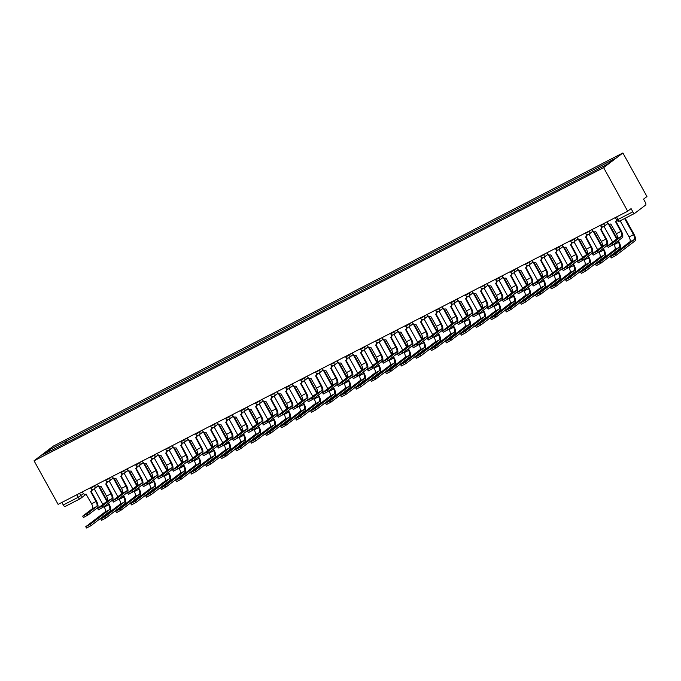 <?xml version="1.0" encoding="UTF-8"?>
<svg xmlns="http://www.w3.org/2000/svg" width="681" height="681" viewBox="0 0 681 681"><rect width="100%" height="100%" fill="white"/><g stroke="black" fill="none" stroke-linecap="round" stroke-linejoin="round"><path stroke-width="1.02" d="M627.678 211.221L631.091 208.616L632.853 211.817A2.366 0.953 62.8 0 0 634.709 213.332A2.366 0.953 62.8 0 0 634.769 213.298L645.673 204.99A2.366 0.953 62.8 0 0 645.307 202.334L643.536 199.133L646.95 196.537L622.894 152.961L53.322 446.115L34.05 460.799L603.621 167.637L627.678 211.221L58.106 504.374L34.05 460.799M79.975 498.85L65.197 506.451A2.366 0.953 -117.2 0 1 65.138 506.494A2.366 0.953 -117.2 0 1 63.282 504.979L78.179 497.309L83.525 493.708M61.877 502.433L63.282 504.979M622.894 152.961L603.621 167.637M598.633 168.624L598.429 167.134L614.577 158.818L608.099 163.755L591.048 172.753L57.613 447.315L42.367 454.934L48.845 449.996L64.993 441.688L65.231 443.391M598.429 167.134L64.993 441.688M66.781 442.59L65.895 440.999M50.139 450.933L48.845 449.996M615.896 221.299L621.276 231.055A5.967 2.418 -117.2 0 1 622.213 237.754L612.789 244.93L608.193 247.382L607.452 246.045L612.049 243.594L621.472 236.409A4.435 1.796 62.8 0 0 620.774 231.438L615.505 221.555A2.366 2.154 -127.3 0 0 616.594 219.92M621.472 236.409L617.046 238.682L607.452 246.045M616.85 220.338A2.366 2.154 52.7 0 1 616.296 220.984L615.803 221.368M607.129 221.793L607.733 222.9A2.366 2.154 -127.3 0 0 610.797 223.972L616.356 233.711A4.435 1.796 62.8 0 1 617.046 238.682M625.158 218.252L634.002 234.273A5.967 2.418 -117.2 0 1 634.939 240.963L615.879 255.486L611.283 257.937L610.542 256.601L615.139 254.149L634.198 239.627A4.435 1.796 62.8 0 0 633.5 234.647L624.605 218.533M620.187 220.814L629.082 236.928A4.435 1.796 62.8 0 1 629.772 241.9L610.542 256.601M600.897 229.012L606.286 238.776A5.967 2.418 -117.2 0 1 607.214 245.466L597.79 252.651L593.202 255.103L592.461 253.758L597.05 251.306L606.473 244.13A4.435 1.796 62.8 0 0 605.784 239.15L600.514 229.267A2.366 2.154 -127.3 0 0 601.485 226.637M606.473 244.13L602.055 246.403L592.461 253.758M602.106 226.867A2.366 2.154 52.7 0 1 601.306 228.705L600.804 229.088M592.13 229.514L592.742 230.621A2.366 2.154 -127.3 0 0 595.807 231.693L601.366 241.432A4.435 1.796 62.8 0 1 602.055 246.403M585.907 236.733L591.295 246.488A5.967 2.418 -117.2 0 1 592.223 253.187L582.8 260.363L578.212 262.815L577.471 261.478L582.059 259.027L591.483 251.842A4.435 1.796 62.8 0 0 590.793 246.871L585.515 236.988A2.366 2.154 -127.3 0 0 586.486 234.358M591.483 251.842L587.065 254.124L577.471 261.478M587.107 234.579A2.366 2.154 52.7 0 1 586.315 236.418L585.813 236.801M577.139 237.235L577.743 238.333A2.366 2.154 -127.3 0 0 580.808 239.414L586.367 249.144A4.435 1.796 62.8 0 1 587.065 254.124M618.314 240.725L619.012 241.985A5.967 2.418 -117.2 0 1 619.94 248.684L600.88 263.206L596.292 265.658L595.552 264.313L600.14 261.862L619.199 247.339A4.435 1.796 62.8 0 0 618.51 242.368L617.812 241.108M613.819 244.147L614.092 244.641A4.435 1.796 62.8 0 1 614.781 249.621L595.552 264.313M616.645 238.997L608.133 223.445M612.653 242.036L604.03 226.432A2.366 2.154 52.7 0 1 603.732 226.62M609.12 224.075L617.139 238.605M603.315 248.437L604.013 249.706A5.967 2.418 -117.2 0 1 604.949 256.405L585.89 270.919L581.302 273.37L580.561 272.034L585.149 269.582L604.209 255.06A4.435 1.796 62.8 0 0 603.519 250.089L602.821 248.82M598.82 251.868L599.093 252.362A4.435 1.796 62.8 0 1 599.791 257.333L580.561 272.034M601.655 246.709L593.142 231.157M597.654 249.757L589.039 234.145A2.366 2.154 52.7 0 1 588.742 234.332M594.13 231.795L602.149 246.318M570.908 244.445L576.296 254.209A5.967 2.418 -117.2 0 1 577.233 260.908L567.809 268.084L563.213 270.536L562.472 269.191L567.069 266.739L576.492 259.563A4.435 1.796 62.8 0 0 575.794 254.592L570.525 244.7A2.366 2.154 -127.3 0 0 571.495 242.07M576.492 259.563L572.066 261.836L562.472 269.191M572.117 242.3A2.366 2.154 52.7 0 1 571.316 244.138L570.814 244.522M562.14 244.947L562.753 246.054A2.366 2.154 -127.3 0 0 565.817 247.126L571.376 256.865A4.435 1.796 62.8 0 1 572.066 261.836M555.917 252.166L561.306 261.921A5.967 2.418 -117.2 0 1 562.234 268.62L552.81 275.805L548.222 278.257L547.481 276.912L552.07 274.46L561.493 267.275A4.435 1.796 62.8 0 0 560.803 262.304L555.534 252.421A2.366 2.154 -127.3 0 0 556.496 249.791M561.493 267.275L557.075 269.557L547.481 276.912M557.118 250.021A2.366 2.154 52.7 0 1 556.326 251.851L555.824 252.234M547.149 252.668L547.762 253.766A2.366 2.154 -127.3 0 0 550.818 254.847L556.386 264.577A4.435 1.796 62.8 0 1 557.075 269.557M540.927 259.887L546.307 269.642A5.967 2.418 -117.2 0 1 547.243 276.341L537.82 283.517L533.232 285.969L532.482 284.632L537.079 282.172L546.502 274.996A4.435 1.796 62.8 0 0 545.813 270.025L540.535 260.142A2.366 2.154 -127.3 0 0 541.506 257.503M546.502 274.996L542.076 277.269L532.482 284.632M542.127 257.733A2.366 2.154 52.7 0 1 541.335 259.572L540.833 259.955M532.159 260.38L532.763 261.487A2.366 2.154 -127.3 0 0 535.828 262.56L541.386 272.298A4.435 1.796 62.8 0 1 542.076 277.269M588.324 256.158L589.022 257.418A5.967 2.418 -117.2 0 1 589.959 264.117L570.899 278.64L566.303 281.091L565.562 279.746L570.15 277.295L589.21 262.772A4.435 1.796 62.8 0 0 588.52 257.801L587.822 256.541M583.83 259.58L584.102 260.074A4.435 1.796 62.8 0 1 584.792 265.054L565.562 279.746M586.656 254.43L578.143 238.878M582.664 257.469L574.049 241.866A2.366 2.154 52.7 0 1 573.751 242.053M579.139 239.516L587.158 254.039M573.334 263.87L574.032 265.139A5.967 2.418 -117.2 0 1 574.96 271.838L555.9 286.36L551.312 288.812L550.571 287.467L555.16 285.016L574.219 270.493A4.435 1.796 62.8 0 0 573.53 265.522L572.832 264.254M568.831 267.301L569.103 267.795A4.435 1.796 62.8 0 1 569.801 272.766L550.571 287.467M571.665 262.142L563.153 246.59M567.665 265.19L559.05 249.578A2.366 2.154 52.7 0 1 558.752 249.774M564.14 247.229L572.159 261.751M558.335 271.591L559.033 272.851A5.967 2.418 -117.2 0 1 559.969 279.55L540.91 294.073L536.313 296.524L535.572 295.188L540.169 292.728L559.229 278.214A4.435 1.796 62.8 0 0 558.531 273.234L557.833 271.974M553.84 275.022L554.113 275.516A4.435 1.796 62.8 0 1 554.802 280.487L535.572 295.188M556.675 269.863L548.154 254.311M552.674 272.911L544.059 257.299M549.15 254.949L557.169 269.472M525.928 267.599L531.316 277.354A5.967 2.418 -117.2 0 1 532.253 284.054L522.821 291.238L518.232 293.69L517.492 292.345L522.08 289.893L531.503 282.717A4.435 1.796 62.8 0 0 530.814 277.737L525.545 267.854A2.366 2.154 -127.3 0 0 526.515 265.224M531.503 282.717L527.085 284.99L517.492 292.345M527.137 265.454A2.366 2.154 52.7 0 1 526.336 267.292L525.834 267.667M517.16 268.101L517.773 269.208A2.366 2.154 -127.3 0 0 520.837 270.28L526.396 280.019A4.435 1.796 62.8 0 1 527.085 284.99M543.344 279.312L544.042 280.572A5.967 2.418 -117.2 0 1 544.97 287.271L525.911 301.794L521.323 304.245L520.582 302.9L525.17 300.449L544.23 285.926A4.435 1.796 62.8 0 0 543.54 280.955L542.842 279.687M538.85 282.734L539.122 283.228A4.435 1.796 62.8 0 1 539.812 288.199L520.582 302.9M541.676 277.576L533.163 262.032M537.684 280.623L529.06 265.02A2.366 2.154 52.7 0 1 528.771 265.207M534.159 262.662L542.17 277.184M510.937 275.32L516.326 285.075A5.967 2.418 -117.2 0 1 517.254 291.774L507.83 298.95L503.242 301.402L502.501 300.066L507.09 297.614L516.513 290.429A4.435 1.796 62.8 0 0 515.823 285.458L510.554 275.575A2.366 2.154 -127.3 0 0 511.516 272.945M516.513 290.429L512.095 292.702L502.501 300.066M512.138 273.166A2.366 2.154 52.7 0 1 511.346 275.005L510.844 275.388M502.169 275.814L502.774 276.92A2.366 2.154 -127.3 0 0 505.838 277.993L511.397 287.731A4.435 1.796 62.8 0 1 512.095 292.702M528.354 287.024L529.043 288.293A5.967 2.418 -117.2 0 1 529.98 294.984L510.92 309.506L506.332 311.958L505.591 310.621L510.18 308.17L529.239 293.647A4.435 1.796 62.8 0 0 528.55 288.667L527.852 287.408M523.851 290.455L524.123 290.949A4.435 1.796 62.8 0 1 524.821 295.92L505.591 310.621M526.685 285.296L518.173 269.744M522.685 288.344L514.07 272.732A2.366 2.154 52.7 0 1 513.772 272.919M519.16 270.383L527.179 284.905M495.938 283.032L501.327 292.796A5.967 2.418 -117.2 0 1 502.263 299.487L492.84 306.671L488.243 309.123L487.502 307.778L492.099 305.326L501.522 298.15A4.435 1.796 62.8 0 0 500.824 293.17L495.555 283.287A2.366 2.154 -127.3 0 0 496.526 280.657M501.522 298.15L497.096 300.423L487.502 307.778M497.147 280.887A2.366 2.154 52.7 0 1 496.347 282.726L495.853 283.109M487.179 283.534L487.783 284.641A2.366 2.154 -127.3 0 0 490.848 285.714L496.406 295.452A4.435 1.796 62.8 0 1 497.096 300.423M513.355 294.745L514.053 296.005A5.967 2.418 -117.2 0 1 514.989 302.704L495.93 317.227L491.333 319.678L490.592 318.333L495.189 315.882L514.249 301.36A4.435 1.796 62.8 0 0 513.551 296.388L512.853 295.128M508.86 298.167L509.133 298.661A4.435 1.796 62.8 0 1 509.822 303.641L490.592 318.333M511.686 293.017L503.174 277.465M507.694 296.056L499.079 280.453A2.366 2.154 52.7 0 1 498.781 280.64M504.17 278.095L512.189 292.626M480.948 290.753L486.336 300.508A5.967 2.418 -117.2 0 1 487.264 307.208L477.841 314.384L473.252 316.835L472.512 315.499L477.1 313.047L486.523 305.863A4.435 1.796 62.8 0 0 485.834 300.891L480.565 291.008A2.366 2.154 -127.3 0 0 481.527 288.378M486.523 305.863L482.105 308.144L472.512 315.499M482.157 288.599A2.366 2.154 52.7 0 1 481.356 290.438L480.854 290.821M472.18 291.255L472.793 292.353A2.366 2.154 -127.3 0 0 475.849 293.434L481.416 303.164A4.435 1.796 62.8 0 1 482.105 308.144M498.364 302.458L499.062 303.726A5.967 2.418 -117.2 0 1 499.99 310.425L480.931 324.939L476.342 327.399L475.602 326.054L480.19 323.603L499.25 309.08A4.435 1.796 62.8 0 0 498.56 304.109L497.862 302.841M493.861 305.888L494.134 306.382A4.435 1.796 62.8 0 1 494.832 311.353L475.602 326.054M496.696 300.73L488.183 285.177M492.695 303.777L484.08 288.165M489.171 285.816L497.19 300.338M465.957 298.465L471.337 308.229A5.967 2.418 -117.2 0 1 472.273 314.928L462.85 322.104L458.262 324.556L457.521 323.211L462.11 320.76L471.533 313.583A4.435 1.796 62.8 0 0 470.843 308.612L465.566 298.721A2.366 2.154 -127.3 0 0 466.536 296.09M471.533 313.583L467.115 315.856L457.521 323.211M467.157 296.32A2.366 2.154 52.7 0 1 466.366 298.159L465.864 298.542M457.189 298.968L457.794 300.074A2.366 2.154 -127.3 0 0 460.858 301.147L466.417 310.885A4.435 1.796 62.8 0 1 467.115 315.856M483.365 310.178L484.063 311.438A5.967 2.418 -117.2 0 1 485 318.138L465.94 332.66L461.352 335.112L460.603 333.767L465.2 331.315L484.259 316.793A4.435 1.796 62.8 0 0 483.561 311.821L482.872 310.562M478.871 313.6L479.143 314.094A4.435 1.796 62.8 0 1 479.833 319.074L460.603 333.767M481.705 308.45L473.193 292.898M477.704 311.489L469.09 295.886A2.366 2.154 52.7 0 1 468.792 296.073M474.18 293.537L482.199 308.059M450.958 306.186L456.347 315.941A5.967 2.418 -117.2 0 1 457.283 322.641L447.86 329.825L443.263 332.277L442.522 330.932L447.111 328.48L456.542 321.296A4.435 1.796 62.8 0 0 455.844 316.325L450.575 306.441A2.366 2.154 -127.3 0 0 451.546 303.811M456.542 321.296L452.116 323.577L442.522 330.932M452.167 304.041A2.366 2.154 52.7 0 1 451.367 305.871L450.865 306.254M442.19 306.688L442.803 307.786A2.366 2.154 -127.3 0 0 445.868 308.868L451.426 318.606A4.435 1.796 62.8 0 1 452.116 323.577M468.375 317.891L469.073 319.159A5.967 2.418 -117.2 0 1 470.001 325.858L450.941 340.381L446.353 342.832L445.612 341.487L450.201 339.036L469.26 324.514A4.435 1.796 62.8 0 0 468.571 319.542L467.873 318.274M463.88 321.321L464.153 321.815A4.435 1.796 62.8 0 1 464.842 326.786L445.612 341.487M466.706 316.163L458.194 300.61M462.714 319.21L454.099 303.598A2.366 2.154 52.7 0 1 453.801 303.794M459.19 301.249L467.2 315.771M435.968 313.907L441.356 323.662A5.967 2.418 -117.2 0 1 442.284 330.362L432.861 337.538L428.272 339.989L427.532 338.653L432.12 336.193L441.543 329.017A4.435 1.796 62.8 0 0 440.854 324.045L435.585 314.162A2.366 2.154 -127.3 0 0 436.547 311.523M441.543 329.017L437.125 331.289L427.532 338.653M437.168 311.753A2.366 2.154 52.7 0 1 436.376 313.592L435.874 313.975M427.2 314.401L427.813 315.507A2.366 2.154 -127.3 0 0 430.869 316.58L436.427 326.318A4.435 1.796 62.8 0 1 437.125 331.289M453.384 325.612L454.082 326.871A5.967 2.418 -117.2 0 1 455.01 333.571L435.951 348.093L431.362 350.545L430.622 349.208L435.21 346.757L454.27 332.234A4.435 1.796 62.8 0 0 453.58 327.255L452.882 325.995M448.881 329.042L449.154 329.536A4.435 1.796 62.8 0 1 449.852 334.507L430.622 349.208M451.716 323.884L443.203 308.331M447.715 326.931L439.1 311.319A2.366 2.154 52.7 0 1 438.802 311.506M444.191 308.97L452.21 323.492M420.969 321.619L426.357 331.375A5.967 2.418 -117.2 0 1 427.293 338.074L417.87 345.258L413.273 347.71L412.533 346.365L417.13 343.914L426.553 336.737A4.435 1.796 62.8 0 0 425.855 331.758L420.586 321.875A2.366 2.154 -127.3 0 0 421.556 319.244M426.553 336.737L422.126 339.01L412.533 346.365M422.177 319.474A2.366 2.154 52.7 0 1 421.377 321.313L420.884 321.687M412.209 322.122L412.814 323.228A2.366 2.154 -127.3 0 0 415.878 324.301L421.437 334.039A4.435 1.796 62.8 0 1 422.126 339.01M438.385 333.332L439.083 334.592A5.967 2.418 -117.2 0 1 440.02 341.292L420.96 355.814L416.363 358.266L415.623 356.921L420.22 354.469L439.279 339.947A4.435 1.796 62.8 0 0 438.581 334.975L437.883 333.707M433.891 336.755L434.163 337.248A4.435 1.796 62.8 0 1 434.853 342.22L415.623 356.921M436.717 331.596L428.204 316.052M432.724 334.643L424.11 319.04A2.366 2.154 52.7 0 1 423.812 319.227M429.2 316.682L437.219 331.213M405.978 329.34L411.367 339.095A5.967 2.418 -117.2 0 1 412.294 345.795L402.871 352.971L398.283 355.422L397.542 354.086L402.13 351.634L411.554 344.45A4.435 1.796 62.8 0 0 410.864 339.478L405.595 329.595A2.366 2.154 -127.3 0 0 406.566 326.965M411.554 344.45L407.136 346.723L397.542 354.086M407.187 327.186A2.366 2.154 52.7 0 1 406.387 329.025L405.885 329.408M397.21 329.834L397.823 330.94A2.366 2.154 -127.3 0 0 400.888 332.022L406.446 341.751A4.435 1.796 62.8 0 1 407.136 346.723M423.395 341.045L424.093 342.313A5.967 2.418 -117.2 0 1 425.021 349.004L405.961 363.526L401.373 365.978L400.632 364.641L405.221 362.19L424.28 347.668A4.435 1.796 62.8 0 0 423.591 342.688L422.892 341.428M418.9 344.475L419.173 344.969A4.435 1.796 62.8 0 1 419.862 349.94L400.632 364.641M421.726 339.317L413.214 323.764M417.734 342.364L409.111 326.752A2.366 2.154 52.7 0 1 408.813 326.94M414.201 324.403L422.22 338.925M390.988 337.052L396.376 346.816A5.967 2.418 -117.2 0 1 397.304 353.507L387.881 360.692L383.292 363.143L382.552 361.798L387.14 359.347L396.563 352.171A4.435 1.796 62.8 0 0 395.874 347.191L390.596 337.308A2.366 2.154 -127.3 0 0 391.566 334.677M396.563 352.171L392.145 354.443L382.552 361.798M392.188 334.907A2.366 2.154 52.7 0 1 391.396 336.746L390.894 337.129M382.22 337.555L382.824 338.661A2.366 2.154 -127.3 0 0 385.889 339.734L391.447 349.472A4.435 1.796 62.8 0 1 392.145 354.443M408.396 348.766L409.094 350.025A5.967 2.418 -117.2 0 1 410.03 356.725L390.971 371.247L386.382 373.699L385.642 372.354L390.23 369.902L409.29 355.38A4.435 1.796 62.8 0 0 408.6 350.409L407.902 349.149M403.901 352.188L404.173 352.681A4.435 1.796 62.8 0 1 404.863 357.661L385.642 372.354M406.736 347.038L398.223 331.485M402.735 350.077L394.12 334.473A2.366 2.154 52.7 0 1 393.822 334.66M399.211 332.115L407.229 346.646M375.989 344.773L381.377 354.529A5.967 2.418 -117.2 0 1 382.313 361.228L372.89 368.404L368.293 370.864L367.553 369.519L372.149 367.068L381.573 359.883A4.435 1.796 62.8 0 0 380.875 354.912L375.606 345.029A2.366 2.154 -127.3 0 0 376.576 342.398M381.573 359.883L377.146 362.164L367.553 369.519M377.197 342.62A2.366 2.154 52.7 0 1 376.397 344.458L375.895 344.841M367.221 345.276L367.834 346.374A2.366 2.154 -127.3 0 0 370.898 347.455L376.457 357.185A4.435 1.796 62.8 0 1 377.146 362.164M393.405 356.478L394.103 357.746A5.967 2.418 -117.2 0 1 395.04 364.446L375.972 378.968L371.383 381.42L370.643 380.075L375.231 377.623L394.29 363.101A4.435 1.796 62.8 0 0 393.601 358.129L392.903 356.861M388.911 359.909L389.183 360.402A4.435 1.796 62.8 0 1 389.873 365.374L370.643 380.075M391.737 354.75L383.224 339.198M387.744 357.797L379.13 342.185M384.22 339.836L392.239 354.358M360.998 352.486L366.387 362.249A5.967 2.418 -117.2 0 1 367.314 368.949L357.891 376.125L353.303 378.576L352.562 377.231L357.15 374.78L366.574 367.604A4.435 1.796 62.8 0 0 365.884 362.632L360.615 352.741A2.366 2.154 -127.3 0 0 361.577 350.111M366.574 367.604L362.156 369.877L352.562 377.231M362.198 350.34A2.366 2.154 52.7 0 1 361.407 352.179L360.904 352.562M352.23 352.988L352.843 354.094A2.366 2.154 -127.3 0 0 355.899 355.167L361.466 364.905A4.435 1.796 62.8 0 1 362.156 369.877M378.415 364.199L379.113 365.459A5.967 2.418 -117.2 0 1 380.041 372.158L360.981 386.68L356.393 389.132L355.652 387.787L360.24 385.335L379.3 370.813A4.435 1.796 62.8 0 0 378.61 365.842L377.912 364.582M373.912 367.621L374.184 368.123A4.435 1.796 62.8 0 1 374.882 373.094L355.652 387.787M376.746 362.471L368.234 346.918M372.745 365.51L364.131 349.906A2.366 2.154 52.7 0 1 363.833 350.094M369.221 347.557L377.24 362.079M346.008 360.206L351.387 369.962A5.967 2.418 -117.2 0 1 352.324 376.661L342.901 383.846L338.312 386.297L337.563 384.952L342.16 382.501L351.583 375.316A4.435 1.796 62.8 0 0 350.894 370.345L345.616 360.462A2.366 2.154 -127.3 0 0 346.586 357.831M351.583 375.316L347.157 377.597L337.563 384.952M347.208 358.061A2.366 2.154 52.7 0 1 346.416 359.891L345.914 360.275M337.24 360.709L337.844 361.807A2.366 2.154 -127.3 0 0 340.909 362.888L346.467 372.626A4.435 1.796 62.8 0 1 347.157 377.597M363.416 371.92L364.114 373.179A5.967 2.418 -117.2 0 1 365.05 379.879L345.991 394.401L341.394 396.853L340.653 395.508L345.25 393.056L364.309 378.534A4.435 1.796 62.8 0 0 363.611 373.563L362.913 372.294M358.921 375.342L359.193 375.835A4.435 1.796 62.8 0 1 359.883 380.807L340.653 395.508M361.756 370.183L353.235 354.631M357.755 373.231L349.14 357.619A2.366 2.154 52.7 0 1 348.842 357.814M354.231 355.269L362.249 369.792M331.009 367.927L336.397 377.683A5.967 2.418 -117.2 0 1 337.333 384.382L327.901 391.558L323.313 394.01L322.573 392.673L327.161 390.222L336.584 383.037A4.435 1.796 62.8 0 0 335.895 378.066L330.625 368.183A2.366 2.154 -127.3 0 0 331.596 365.544M336.584 383.037L332.166 385.31L322.573 392.673M332.217 365.774A2.366 2.154 52.7 0 1 331.417 367.612L330.915 367.995M322.241 368.421L322.854 369.528A2.366 2.154 -127.3 0 0 325.918 370.6L331.477 380.339A4.435 1.796 62.8 0 1 332.166 385.31M348.425 379.632L349.123 380.892A5.967 2.418 -117.2 0 1 350.051 387.591L330.992 402.113L326.403 404.565L325.663 403.229L330.251 400.777L349.31 386.255A4.435 1.796 62.8 0 0 348.621 381.275L347.923 380.015M343.931 383.062L344.203 383.556A4.435 1.796 62.8 0 1 344.892 388.528L325.663 403.229M346.757 377.904L338.244 362.352M342.764 380.951L334.141 365.339A2.366 2.154 52.7 0 1 333.843 365.527M339.24 362.99L347.25 377.512M316.018 375.64L321.406 385.395A5.967 2.418 -117.2 0 1 322.334 392.094L312.911 399.279L308.323 401.73L307.582 400.385L312.17 397.934L321.594 390.758A4.435 1.796 62.8 0 0 320.904 385.778L315.626 375.895A2.366 2.154 -127.3 0 0 316.597 373.265M321.594 390.758L317.176 393.031L307.582 400.385M317.218 373.494A2.366 2.154 52.7 0 1 316.427 375.333L315.924 375.708M307.25 376.142L307.855 377.248A2.366 2.154 -127.3 0 0 310.919 378.321L316.478 388.059A4.435 1.796 62.8 0 1 317.176 393.031M333.435 387.353L334.124 388.613A5.967 2.418 -117.2 0 1 335.061 395.312L316.001 409.834L311.413 412.286L310.672 410.941L315.26 408.489L334.32 393.967A4.435 1.796 62.8 0 0 333.63 388.996L332.932 387.727M328.932 390.775L329.204 391.269A4.435 1.796 62.8 0 1 329.902 396.24L310.672 410.941M331.766 385.616L323.254 370.072M327.765 388.664L319.151 373.06A2.366 2.154 52.7 0 1 318.853 373.248M324.241 370.702L332.26 385.233M301.019 383.36L306.407 393.116A5.967 2.418 -117.2 0 1 307.344 399.815L297.92 406.991L293.324 409.443L292.583 408.106L297.18 405.655L306.603 398.47A4.435 1.796 62.8 0 0 305.905 393.499L300.636 383.616A2.366 2.154 -127.3 0 0 301.606 380.985M306.603 398.47L302.177 400.751L292.583 408.106M302.228 381.207A2.366 2.154 52.7 0 1 301.428 383.045L300.925 383.429M292.26 383.854L292.864 384.961A2.366 2.154 -127.3 0 0 295.929 386.042L301.487 395.772A4.435 1.796 62.8 0 1 302.177 400.751M318.436 395.065L319.134 396.333A5.967 2.418 -117.2 0 1 320.07 403.024L301.011 417.547L296.414 419.998L295.673 418.662L300.27 416.21L319.329 401.688A4.435 1.796 62.8 0 0 318.631 396.708L317.933 395.448M313.941 398.496L314.213 398.989A4.435 1.796 62.8 0 1 314.903 403.961L295.673 418.662M316.767 393.337L308.255 377.785M312.775 396.385L304.16 380.773A2.366 2.154 52.7 0 1 303.862 380.96M309.251 378.423L317.269 392.946M286.029 391.073L291.417 400.837A5.967 2.418 -117.2 0 1 292.345 407.527L282.921 414.712L278.333 417.164L277.593 415.819L282.181 413.367L291.604 406.191A4.435 1.796 62.8 0 0 290.915 401.211L285.645 391.328A2.366 2.154 -127.3 0 0 286.607 388.698M291.604 406.191L287.186 408.464L277.593 415.819M287.237 388.928A2.366 2.154 52.7 0 1 286.437 390.766L285.935 391.149M277.261 391.575L277.874 392.682A2.366 2.154 -127.3 0 0 280.93 393.754L286.497 403.492A4.435 1.796 62.8 0 1 287.186 408.464M303.445 402.786L304.143 404.046A5.967 2.418 -117.2 0 1 305.071 410.745L286.011 425.267L281.423 427.719L280.683 426.374L285.271 423.922L304.33 409.4A4.435 1.796 62.8 0 0 303.641 404.429L302.943 403.169M298.942 406.208L299.214 406.702A4.435 1.796 62.8 0 1 299.912 411.682L280.683 426.374M301.777 401.058L293.264 385.506M297.776 404.097L289.161 388.493A2.366 2.154 52.7 0 1 288.863 388.681M294.252 386.136L302.27 400.666M271.038 398.794L276.418 408.549A5.967 2.418 -117.2 0 1 277.354 415.248L267.931 422.433L263.343 424.884L262.602 423.539L267.19 421.088L276.614 413.903A4.435 1.796 62.8 0 0 275.924 408.932L270.646 399.049A2.366 2.154 -127.3 0 0 271.617 396.419M276.614 413.903L272.196 416.185L262.602 423.539M272.238 396.64A2.366 2.154 52.7 0 1 271.447 398.479L270.944 398.862M262.27 399.296L262.875 400.394A2.366 2.154 -127.3 0 0 265.939 401.475L271.498 411.205A4.435 1.796 62.8 0 1 272.196 416.185M288.446 410.498L289.144 411.767A5.967 2.418 -117.2 0 1 290.08 418.466L271.021 432.988L266.424 435.44L265.684 434.095L270.28 431.643L289.34 417.121A4.435 1.796 62.8 0 0 288.642 412.15L287.952 410.881M283.951 413.929L284.224 414.423A4.435 1.796 62.8 0 1 284.913 419.394L265.684 434.095M286.786 408.77L278.274 393.218M282.785 411.818L274.171 396.206M279.261 393.856L287.28 408.379M256.039 406.506L261.427 416.27A5.967 2.418 -117.2 0 1 262.364 422.969L252.94 430.145L248.344 432.597L247.603 431.252L252.191 428.8L261.623 421.624A4.435 1.796 62.8 0 0 260.925 416.653L255.656 406.761A2.366 2.154 -127.3 0 0 256.626 404.131M261.623 421.624L257.197 423.897L247.603 431.252M257.248 404.361A2.366 2.154 52.7 0 1 256.448 406.199L255.945 406.583M247.271 407.008L247.884 408.115A2.366 2.154 -127.3 0 0 250.948 409.187L256.507 418.926A4.435 1.796 62.8 0 1 257.197 423.897M273.456 418.219L274.154 419.479A5.967 2.418 -117.2 0 1 275.081 426.178L256.022 440.701L251.434 443.152L250.693 441.807L255.281 439.356L274.341 424.833A4.435 1.796 62.8 0 0 273.651 419.862L272.953 418.602M268.961 421.641L269.233 422.143A4.435 1.796 62.8 0 1 269.923 427.115L250.693 441.807M271.787 416.491L263.275 400.939M267.795 419.53L259.18 403.927A2.366 2.154 52.7 0 1 258.882 404.114M264.271 401.577L272.281 416.1M241.048 414.227L246.437 423.982A5.967 2.418 -117.2 0 1 247.365 430.681L237.941 437.866L233.353 440.318L232.613 438.973L237.201 436.521L246.624 429.336A4.435 1.796 62.8 0 0 245.935 424.365L240.665 414.482A2.366 2.154 -127.3 0 0 241.627 411.852M246.624 429.336L242.206 431.618L232.613 438.973M242.249 412.082A2.366 2.154 52.7 0 1 241.457 413.912L240.955 414.295M232.281 414.729L232.893 415.827A2.366 2.154 -127.3 0 0 235.949 416.908L241.508 426.646A4.435 1.796 62.8 0 1 242.206 431.618M258.465 425.94L259.163 427.2A5.967 2.418 -117.2 0 1 260.091 433.899L241.031 448.421L236.443 450.873L235.703 449.528L240.291 447.077L259.35 432.554A4.435 1.796 62.8 0 0 258.661 427.583L257.963 426.315M253.962 429.362L254.234 429.856A4.435 1.796 62.8 0 1 254.932 434.827L235.703 449.528M256.797 424.203L248.284 408.651M252.796 427.251L244.181 411.639M249.272 409.29L257.29 423.812M226.049 421.948L231.438 431.703A5.967 2.418 -117.2 0 1 232.374 438.402L222.951 445.578L218.354 448.03L217.614 446.693L222.21 444.242L231.634 437.057A4.435 1.796 62.8 0 0 230.936 432.086L225.666 422.203A2.366 2.154 -127.3 0 0 226.637 419.564M231.634 437.057L227.207 439.33L217.614 446.693M227.258 419.794A2.366 2.154 52.7 0 1 226.458 421.633L225.964 422.016M217.29 422.441L217.894 423.548A2.366 2.154 -127.3 0 0 220.959 424.621L226.518 434.359A4.435 1.796 62.8 0 1 227.207 439.33M243.466 433.652L244.164 434.912A5.967 2.418 -117.2 0 1 245.1 441.611L226.041 456.134L221.444 458.585L220.704 457.249L225.3 454.797L244.36 440.275A4.435 1.796 62.8 0 0 243.662 435.295L242.964 434.035M238.971 437.083L239.244 437.577A4.435 1.796 62.8 0 1 239.933 442.548L220.704 457.249M241.798 431.924L233.285 416.372M237.805 434.972L229.191 419.36A2.366 2.154 52.7 0 1 228.893 419.547M234.281 417.01L242.3 431.533M211.059 429.66L216.447 439.415A5.967 2.418 -117.2 0 1 217.375 446.115L207.952 453.299L203.364 455.751L202.623 454.406L207.211 451.954L216.635 444.778A4.435 1.796 62.8 0 0 215.945 439.798L210.676 429.915A2.366 2.154 -127.3 0 0 211.638 427.285M216.635 444.778L212.217 447.051L202.623 454.406M212.268 427.515A2.366 2.154 52.7 0 1 211.468 429.353L210.965 429.728M202.291 430.162L202.904 431.269A2.366 2.154 -127.3 0 0 205.968 432.341L211.527 442.08A4.435 1.796 62.8 0 1 212.217 447.051M228.475 441.373L229.174 442.633A5.967 2.418 -117.2 0 1 230.101 449.332L211.042 463.855L206.454 466.306L205.713 464.961L210.301 462.51L229.361 447.987A4.435 1.796 62.8 0 0 228.671 443.016L227.973 441.756M223.972 444.795L224.253 445.289A4.435 1.796 62.8 0 1 224.943 450.269L205.713 464.961M226.807 439.637L218.295 424.093M222.815 442.684L214.192 427.081A2.366 2.154 52.7 0 1 213.894 427.268M219.282 424.723L227.301 439.254M196.068 437.381L201.457 447.136A5.967 2.418 -117.2 0 1 202.385 453.835L192.961 461.011L188.373 463.463L187.633 462.127L192.221 459.675L201.644 452.49A4.435 1.796 62.8 0 0 200.955 447.519L195.677 437.636A2.366 2.154 -127.3 0 0 196.647 435.006M201.644 452.49L197.226 454.772L187.633 462.127M197.269 435.227A2.366 2.154 52.7 0 1 196.477 437.066L195.975 437.449M187.301 437.874L187.905 438.981A2.366 2.154 -127.3 0 0 190.969 440.062L196.528 449.792A4.435 1.796 62.8 0 1 197.226 454.772M213.476 449.085L214.174 450.354A5.967 2.418 -117.2 0 1 215.111 457.045L196.051 471.567L191.463 474.019L190.723 472.682L195.311 470.23L214.37 455.708A4.435 1.796 62.8 0 0 213.681 450.728L212.983 449.469M208.982 452.516L209.254 453.01A4.435 1.796 62.8 0 1 209.944 457.981L190.723 472.682M211.817 447.357L203.304 431.805M207.816 450.405L199.201 434.793M204.291 432.444L212.31 446.966M181.069 445.093L186.458 454.857A5.967 2.418 -117.2 0 1 187.394 461.548L177.971 468.732L173.374 471.184L172.633 469.839L177.23 467.387L186.654 460.211A4.435 1.796 62.8 0 0 185.956 455.231L180.686 445.348A2.366 2.154 -127.3 0 0 181.657 442.718M186.654 460.211L182.227 462.484L172.633 469.839M182.278 442.948A2.366 2.154 52.7 0 1 181.478 444.787L180.976 445.17M172.302 445.595L172.914 446.702A2.366 2.154 -127.3 0 0 175.979 447.775L181.538 457.513A4.435 1.796 62.8 0 1 182.227 462.484M198.486 456.806L199.184 458.066A5.967 2.418 -117.2 0 1 200.12 464.765L181.052 479.288L176.464 481.739L175.724 480.394L180.312 477.943L199.371 463.42A4.435 1.796 62.8 0 0 198.682 458.449L197.984 457.189M193.991 460.228L194.264 460.722A4.435 1.796 62.8 0 1 194.953 465.702L175.724 480.394M196.818 455.078L188.305 439.526M192.825 458.117L184.21 442.514A2.366 2.154 52.7 0 1 183.913 442.701M189.301 440.156L197.32 454.687M166.079 452.814L171.467 462.569A5.967 2.418 -117.2 0 1 172.395 469.269L162.972 476.453L158.384 478.905L157.643 477.56L162.231 475.108L171.655 467.924A4.435 1.796 62.8 0 0 170.965 462.952L165.696 453.069A2.366 2.154 -127.3 0 0 166.658 450.439M171.655 467.924L167.237 470.205L157.643 477.56M167.279 450.66A2.366 2.154 52.7 0 1 166.487 452.499L165.985 452.882M157.311 453.316L157.924 454.414A2.366 2.154 -127.3 0 0 160.98 455.495L166.539 465.225A4.435 1.796 62.8 0 1 167.237 470.205M183.495 464.519L184.193 465.787A5.967 2.418 -117.2 0 1 185.121 472.486L166.062 487.009L161.474 489.46L160.733 488.115L165.321 485.664L184.381 471.141A4.435 1.796 62.8 0 0 183.691 466.17L182.993 464.902M178.992 467.949L179.265 468.443A4.435 1.796 62.8 0 1 179.963 473.414L160.733 488.115M181.827 462.791L173.314 447.238M177.826 465.838L169.211 450.226A2.366 2.154 52.7 0 1 168.914 450.413M174.302 447.877L182.321 462.399M151.088 460.526L156.468 470.29A5.967 2.418 -117.2 0 1 157.405 476.989L147.981 484.165L143.385 486.617L142.644 485.272L147.241 482.82L156.664 475.644A4.435 1.796 62.8 0 0 155.966 470.673L150.697 460.782A2.366 2.154 -127.3 0 0 151.667 458.151M156.664 475.644L152.238 477.917L142.644 485.272M152.289 458.381A2.366 2.154 52.7 0 1 151.488 460.22L150.995 460.603M142.32 461.028L142.925 462.135A2.366 2.154 -127.3 0 0 145.989 463.208L151.548 472.946A4.435 1.796 62.8 0 1 152.238 477.917M168.496 472.239L169.194 473.499A5.967 2.418 -117.2 0 1 170.131 480.199L151.071 494.721L146.475 497.173L145.734 495.828L150.331 493.376L169.39 478.854A4.435 1.796 62.8 0 0 168.692 473.882L167.994 472.623M164.002 475.67L164.274 476.164A4.435 1.796 62.8 0 1 164.964 481.135L145.734 495.828M166.828 470.511L158.315 454.959M162.836 473.55L154.221 457.947A2.366 2.154 52.7 0 1 153.923 458.134M159.311 455.598L167.33 470.12M136.089 468.247L141.478 478.002A5.967 2.418 -117.2 0 1 142.406 484.702L132.982 491.886L128.394 494.338L127.653 492.993L132.242 490.541L141.665 483.357A4.435 1.796 62.8 0 0 140.976 478.385L135.706 468.502A2.366 2.154 -127.3 0 0 136.677 465.872M141.665 483.357L137.247 485.638L127.653 492.993M137.298 466.102A2.366 2.154 52.7 0 1 136.498 467.941L135.996 468.315M127.321 468.749L127.934 469.847A2.366 2.154 -127.3 0 0 130.999 470.929L136.558 480.667A4.435 1.796 62.8 0 1 137.247 485.638M153.506 479.96L154.204 481.22A5.967 2.418 -117.2 0 1 155.132 487.919L136.072 502.442L131.484 504.893L130.743 503.548L135.332 501.097L154.391 486.575A4.435 1.796 62.8 0 0 153.702 481.603L153.004 480.335M149.011 483.382L149.284 483.876A4.435 1.796 62.8 0 1 149.973 488.847L130.743 503.548M151.837 478.224L143.325 462.671M147.845 481.271L139.222 465.659A2.366 2.154 52.7 0 1 138.924 465.855M144.321 463.31L152.331 477.832M121.099 475.968L126.487 485.723A5.967 2.418 -117.2 0 1 127.415 492.423L117.992 499.599L113.404 502.05L112.663 500.714L117.251 498.262L126.675 491.078A4.435 1.796 62.8 0 0 125.985 486.106L120.707 476.223A2.366 2.154 -127.3 0 0 121.678 473.584M126.675 491.078L122.257 493.35L112.663 500.714M122.299 473.814A2.366 2.154 52.7 0 1 121.507 475.653L121.005 476.036M112.331 476.462L112.935 477.568A2.366 2.154 -127.3 0 0 116 478.641L121.559 488.379A4.435 1.796 62.8 0 1 122.257 493.35M138.515 487.673L139.205 488.941A5.967 2.418 -117.2 0 1 140.141 495.632L121.082 510.154L116.494 512.606L115.753 511.269L120.341 508.818L139.401 494.295A4.435 1.796 62.8 0 0 138.711 489.316L138.013 488.056M134.012 491.103L134.285 491.597A4.435 1.796 62.8 0 1 134.983 496.568L115.753 511.269M136.847 485.945L128.334 470.392M132.846 488.992L124.231 473.38A2.366 2.154 52.7 0 1 123.933 473.567M129.322 471.031L137.341 485.553M106.1 483.68L111.488 493.444A5.967 2.418 -117.2 0 1 112.425 500.135L103.001 507.319L98.404 509.771L97.664 508.426L102.261 505.974L111.684 498.798A4.435 1.796 62.8 0 0 110.986 493.819L105.717 483.936A2.366 2.154 -127.3 0 0 106.687 481.305M111.684 498.798L107.257 501.071L97.664 508.426M107.309 481.535A2.366 2.154 52.7 0 1 106.508 483.374L106.006 483.757M97.34 484.182L97.945 485.289A2.366 2.154 -127.3 0 0 101.009 486.362L106.568 496.1A4.435 1.796 62.8 0 1 107.257 501.071M123.516 495.393L124.214 496.653A5.967 2.418 -117.2 0 1 125.151 503.353L106.091 517.875L101.495 520.327L100.754 518.982L105.342 516.53L124.41 502.008A4.435 1.796 62.8 0 0 123.712 497.036L123.014 495.777M119.022 498.815L119.294 499.309A4.435 1.796 62.8 0 1 119.984 504.289L100.754 518.982M121.848 493.657L113.335 478.113M117.856 496.704L109.241 481.101M114.331 478.743L122.35 493.274M91.109 491.401L96.498 501.156A5.967 2.418 -117.2 0 1 97.426 507.856L88.002 515.032L83.414 517.483L82.673 516.147L87.262 513.695L96.685 506.511A4.435 1.796 62.8 0 0 95.995 501.539L90.726 491.656A2.366 2.154 -127.3 0 0 91.688 489.026M96.685 506.511L92.267 508.792L82.673 516.147M92.318 489.247A2.366 2.154 52.7 0 1 91.518 491.086L91.016 491.469M82.341 491.895L82.954 493.001A2.366 2.154 -127.3 0 0 86.01 494.083L91.577 503.812A4.435 1.796 62.8 0 1 92.267 508.792M108.526 503.106L109.224 504.374A5.967 2.418 -117.2 0 1 110.152 511.065L91.092 525.587L86.504 528.039L85.763 526.702L90.352 524.251L109.411 509.728A4.435 1.796 62.8 0 0 108.722 504.749L108.024 503.489M104.023 506.536L104.295 507.03A4.435 1.796 62.8 0 1 104.993 512.001L85.763 526.702M106.857 501.378L98.345 485.825M102.857 504.425L94.242 488.813A2.366 2.154 52.7 0 1 93.944 489.001M99.332 486.464L107.351 500.986M90.522 487.69L92.037 487.528L96.447 484.642M94.548 485.621L94.727 485.945A2.366 2.154 52.7 0 1 94.242 488.822L98.268 485.749M105.512 479.969L107.028 479.807L111.437 476.921M109.539 477.9L109.726 478.232A2.366 2.154 52.7 0 1 108.943 481.288M120.511 472.256L122.027 472.095L126.436 469.2M124.538 470.179L124.717 470.511A2.366 2.154 52.7 0 1 124.223 473.38L128.258 470.316M135.502 464.536L137.017 464.374L141.427 461.488M139.528 462.467L139.707 462.799A2.366 2.154 52.7 0 1 139.222 465.668L143.248 462.595M150.492 456.823L152.008 456.653L156.426 453.767M154.519 454.746L154.706 455.078A2.366 2.154 52.7 0 1 154.212 457.947L158.247 454.874M165.492 449.102L167.007 448.941L171.416 446.055M169.518 447.034L169.697 447.366A2.366 2.154 52.7 0 1 169.211 450.235L173.238 447.162M180.482 441.39L181.997 441.22L186.407 438.334M184.508 439.313L184.696 439.645A2.366 2.154 52.7 0 1 184.202 442.514L188.237 439.441M195.481 433.669L196.996 433.508L201.406 430.622M199.499 431.601L199.686 431.924A2.366 2.154 52.7 0 1 198.903 434.98M210.472 425.948L211.987 425.787L216.396 422.901M214.498 423.88L214.677 424.212A2.366 2.154 52.7 0 1 214.192 427.081L218.218 424.008M225.462 418.236L226.977 418.074L231.395 415.18M229.488 416.159L229.676 416.491A2.366 2.154 52.7 0 1 229.182 419.36L233.217 416.295M240.461 410.515L241.976 410.354L246.386 407.468M244.488 408.447L244.666 408.779A2.366 2.154 52.7 0 1 243.883 411.835M255.452 402.803L256.967 402.633L261.376 399.747M259.478 400.726L259.657 401.058A2.366 2.154 52.7 0 1 259.172 403.927L263.206 400.854M270.451 395.082L271.957 394.92L276.375 392.035M274.469 393.014L274.656 393.346A2.366 2.154 52.7 0 1 273.873 396.393M285.441 387.37L286.956 387.2L291.366 384.314M289.468 385.293L289.646 385.625A2.366 2.154 52.7 0 1 289.161 388.493L293.188 385.42M300.432 379.649L301.947 379.487L306.365 376.602M304.458 377.58L304.645 377.904A2.366 2.154 52.7 0 1 304.152 380.781L308.187 377.708M315.431 371.928L316.946 371.766L321.355 368.881M319.457 369.86L319.636 370.192A2.366 2.154 52.7 0 1 319.142 373.06L323.177 369.987M330.421 364.216L331.936 364.054L336.346 361.16M334.448 362.139L334.626 362.471A2.366 2.154 52.7 0 1 334.141 365.339L338.168 362.275M345.412 356.495L346.927 356.333L351.345 353.448M349.438 354.426L349.625 354.758A2.366 2.154 52.7 0 1 349.132 357.627L353.167 354.554M360.411 348.783L361.926 348.612L366.335 345.727M364.437 346.706L364.616 347.038A2.366 2.154 52.7 0 1 364.131 349.906L368.157 346.833M375.401 341.062L376.916 340.9L381.326 338.014M379.428 338.993L379.615 339.325A2.366 2.154 52.7 0 1 378.832 342.373M390.4 333.349L391.915 333.179L396.325 330.294M394.418 331.272L394.605 331.604A2.366 2.154 52.7 0 1 394.112 334.473L398.147 331.4M405.391 325.629L406.906 325.467L411.315 322.581M409.417 323.56L409.596 323.884A2.366 2.154 52.7 0 1 409.111 326.761L413.137 323.688M420.381 317.908L421.897 317.746L426.315 314.86M424.408 315.839L424.595 316.171A2.366 2.154 52.7 0 1 424.101 319.04L428.136 315.967M435.38 310.195L436.896 310.034L441.305 307.14M439.407 308.118L439.585 308.45A2.366 2.154 52.7 0 1 439.1 311.319L443.127 308.255M450.371 302.475L451.886 302.313L456.296 299.427M454.397 300.406L454.576 300.738A2.366 2.154 52.7 0 1 454.091 303.607L458.126 300.534M465.37 294.762L466.877 294.592L471.295 291.706M469.388 292.685L469.575 293.017A2.366 2.154 52.7 0 1 469.081 295.886L473.116 292.813M480.36 287.041L481.876 286.88L486.285 283.994M484.387 284.973L484.566 285.305A2.366 2.154 52.7 0 1 483.782 288.352M495.351 279.321L496.866 279.159L501.284 276.273M499.377 277.252L499.565 277.584A2.366 2.154 52.7 0 1 499.071 280.453L503.106 277.38M510.35 271.608L511.865 271.447L516.275 268.561M514.376 269.54L514.555 269.863A2.366 2.154 52.7 0 1 514.07 272.74L518.096 269.667M525.34 263.887L526.856 263.726L531.265 260.84M529.367 261.819L529.546 262.151A2.366 2.154 52.7 0 1 529.06 265.02L533.087 261.947M540.331 256.175L541.846 256.005L546.264 253.119M544.357 254.098L544.545 254.43A2.366 2.154 52.7 0 1 543.761 257.486M555.33 248.454L556.845 248.293L561.255 245.407M559.356 246.386L559.535 246.718A2.366 2.154 52.7 0 1 559.05 249.586L563.076 246.513M570.32 240.742L571.836 240.572L576.245 237.686M574.347 238.665L574.534 238.997A2.366 2.154 52.7 0 1 574.04 241.866L578.075 238.793M585.319 233.021L586.835 232.859L591.244 229.974M589.337 230.953L589.525 231.285A2.366 2.154 52.7 0 1 589.031 234.153L593.066 231.08M600.31 225.3L601.825 225.139L606.235 222.253M604.336 223.232L604.515 223.564A2.366 2.154 52.7 0 1 604.03 226.432L608.056 223.359M79.549 493.333L80.877 495.734A2.366 2.154 -127.3 0 1 80.094 498.781A2.366 0.953 -117.2 0 1 80.035 498.824A2.366 0.953 -117.2 0 1 78.179 497.309L76.774 494.764M634.649 213.357L619.872 220.967A2.366 0.953 -117.2 0 1 619.812 221.002A2.366 0.953 -117.2 0 1 617.956 219.486L632.853 211.817M615.301 217.588L616.663 220.04L617.956 219.486L616.552 216.941M612.049 243.594L612.789 244.93M620.774 231.438L616.356 233.711M615.139 254.149L615.879 255.486M629.082 236.928L633.5 234.647M629.772 241.9L634.198 239.627M597.05 251.306L597.79 252.651M605.784 239.15L601.366 241.432M582.059 259.027L582.8 260.363M590.793 246.871L586.367 249.144M600.14 261.862L600.88 263.206M614.092 244.641L618.51 242.368M614.781 249.621L619.199 247.339M585.149 269.582L585.89 270.919M599.093 252.362L603.519 250.089M599.791 257.333L604.209 255.06M567.069 266.739L567.809 268.084M575.794 254.592L571.376 256.865M552.07 274.46L552.81 275.805M560.803 262.304L556.386 264.577M537.079 282.172L537.82 283.517M545.813 270.025L541.386 272.298M570.15 277.295L570.899 278.64M584.102 260.074L588.52 257.801M584.792 265.054L589.21 262.772M555.16 285.016L555.9 286.36M569.103 267.795L573.53 265.522M569.801 272.766L574.219 270.493M540.169 292.728L540.91 294.073M554.113 275.516L558.531 273.234M554.802 280.487L559.229 278.214M522.08 289.893L522.821 291.238M530.814 277.737L526.396 280.019M525.17 300.449L525.911 301.794M539.122 283.228L543.54 280.955M539.812 288.199L544.23 285.926M507.09 297.614L507.83 298.95M515.823 285.458L511.397 287.731M510.18 308.17L510.92 309.506M524.123 290.949L528.55 288.667M524.821 295.92L529.239 293.647M492.099 305.326L492.84 306.671M500.824 293.17L496.406 295.452M495.189 315.882L495.93 317.227M509.133 298.661L513.551 296.388M509.822 303.641L514.249 301.36M477.1 313.047L477.841 314.384M485.834 300.891L481.416 303.164M480.19 323.603L480.931 324.939M494.134 306.382L498.56 304.109M494.832 311.353L499.25 309.08M462.11 320.76L462.85 322.104M470.843 308.612L466.417 310.885M465.2 331.315L465.94 332.66M479.143 314.094L483.561 311.821M479.833 319.074L484.259 316.793M447.111 328.48L447.86 329.825M455.844 316.325L451.426 318.606M450.201 339.036L450.941 340.381M464.153 321.815L468.571 319.542M464.842 326.786L469.26 324.514M432.12 336.193L432.861 337.538M440.854 324.045L436.427 326.318M435.21 346.757L435.951 348.093M449.154 329.536L453.58 327.255M449.852 334.507L454.27 332.234M417.13 343.914L417.87 345.258M425.855 331.758L421.437 334.039M420.22 354.469L420.96 355.814M434.163 337.248L438.581 334.975M434.853 342.22L439.279 339.947M402.13 351.634L402.871 352.971M410.864 339.478L406.446 341.751M405.221 362.19L405.961 363.526M419.173 344.969L423.591 342.688M419.862 349.94L424.28 347.668M387.14 359.347L387.881 360.692M395.874 347.191L391.447 349.472M390.23 369.902L390.971 371.247M404.173 352.681L408.6 350.409M404.863 357.661L409.29 355.38M372.149 367.068L372.89 368.404M380.875 354.912L376.457 357.185M375.231 377.623L375.972 378.968M389.183 360.402L393.601 358.129M389.873 365.374L394.29 363.101M357.15 374.78L357.891 376.125M365.884 362.632L361.466 364.905M360.24 385.335L360.981 386.68M374.184 368.123L378.61 365.842M374.882 373.094L379.3 370.813M342.16 382.501L342.901 383.846M350.894 370.345L346.467 372.626M345.25 393.056L345.991 394.401M359.193 375.835L363.611 373.563M359.883 380.807L364.309 378.534M327.161 390.222L327.901 391.558M335.895 378.066L331.477 380.339M330.251 400.777L330.992 402.113M344.203 383.556L348.621 381.275M344.892 388.528L349.31 386.255M312.17 397.934L312.911 399.279M320.904 385.778L316.478 388.059M315.26 408.489L316.001 409.834M329.204 391.269L333.63 388.996M329.902 396.24L334.32 393.967M297.18 405.655L297.92 406.991M305.905 393.499L301.487 395.772M300.27 416.21L301.011 417.547M314.213 398.989L318.631 396.708M314.903 403.961L319.329 401.688M282.181 413.367L282.921 414.712M290.915 401.211L286.497 403.492M285.271 423.922L286.011 425.267M299.214 406.702L303.641 404.429M299.912 411.682L304.33 409.4M267.19 421.088L267.931 422.433M275.924 408.932L271.498 411.205M270.28 431.643L271.021 432.988M284.224 414.423L288.642 412.15M284.913 419.394L289.34 417.121M252.191 428.8L252.94 430.145M260.925 416.653L256.507 418.926M255.281 439.356L256.022 440.701M269.233 422.143L273.651 419.862M269.923 427.115L274.341 424.833M237.201 436.521L237.941 437.866M245.935 424.365L241.508 426.646M240.291 447.077L241.031 448.421M254.234 429.856L258.661 427.583M254.932 434.827L259.35 432.554M222.21 444.242L222.951 445.578M230.936 432.086L226.518 434.359M225.3 454.797L226.041 456.134M239.244 437.577L243.662 435.295M239.933 442.548L244.36 440.275M207.211 451.954L207.952 453.299M215.945 439.798L211.527 442.08M210.301 462.51L211.042 463.855M224.253 445.289L228.671 443.016M224.943 450.269L229.361 447.987M192.221 459.675L192.961 461.011M200.955 447.519L196.528 449.792M195.311 470.23L196.051 471.567M209.254 453.01L213.681 450.728M209.944 457.981L214.37 455.708M177.23 467.387L177.971 468.732M185.956 455.231L181.538 457.513M180.312 477.943L181.052 479.288M194.264 460.722L198.682 458.449M194.953 465.702L199.371 463.42M162.231 475.108L162.972 476.453M170.965 462.952L166.539 465.225M165.321 485.664L166.062 487.009M179.265 468.443L183.691 466.17M179.963 473.414L184.381 471.141M147.241 482.82L147.981 484.165M155.966 470.673L151.548 472.946M150.331 493.376L151.071 494.721M164.274 476.164L168.692 473.882M164.964 481.135L169.39 478.854M132.242 490.541L132.982 491.886M140.976 478.385L136.558 480.667M135.332 501.097L136.072 502.442M149.284 483.876L153.702 481.603M149.973 488.847L154.391 486.575M117.251 498.262L117.992 499.599M125.985 486.106L121.559 488.379M120.341 508.818L121.082 510.154M134.285 491.597L138.711 489.316M134.983 496.568L139.401 494.295M102.261 505.974L103.001 507.319M110.986 493.819L106.568 496.1M105.342 516.53L106.091 517.875M119.294 499.309L123.712 497.036M119.984 504.289L124.41 502.008M87.262 513.695L88.002 515.032M95.995 501.539L91.577 503.812M90.352 524.251L91.092 525.587M104.295 507.03L108.722 504.749M104.993 512.001L109.411 509.728M600.523 225.692A2.366 2.366 0 0 0 604.03 226.432M585.532 233.413A2.366 2.366 0 0 0 589.031 234.153M570.542 241.134A2.366 2.366 0 0 0 574.04 241.866M555.543 248.846A2.366 2.366 0 0 0 559.05 249.586M540.552 256.567A2.366 2.366 0 0 0 544.051 257.299L548.086 254.234M525.553 264.279A2.366 2.366 0 0 0 529.06 265.02M510.563 272A2.366 2.366 0 0 0 514.07 272.74M495.572 279.712A2.366 2.366 0 0 0 499.071 280.453M480.573 287.433A2.366 2.366 0 0 0 484.08 288.174L488.107 285.101M465.583 295.154A2.366 2.366 0 0 0 469.081 295.886M450.592 302.866A2.366 2.366 0 0 0 454.091 303.607M435.593 310.587A2.366 2.366 0 0 0 439.1 311.319M420.603 318.299A2.366 2.366 0 0 0 424.101 319.04M405.604 326.02A2.366 2.366 0 0 0 409.111 326.761M390.613 333.733A2.366 2.366 0 0 0 394.112 334.473M375.623 341.453A2.366 2.366 0 0 0 379.121 342.194L383.156 339.121M360.624 349.174A2.366 2.366 0 0 0 364.131 349.906M345.633 356.887A2.366 2.366 0 0 0 349.132 357.627M330.634 364.607A2.366 2.366 0 0 0 334.141 365.339M315.644 372.32A2.366 2.366 0 0 0 319.142 373.06M300.653 380.041A2.366 2.366 0 0 0 304.152 380.781M285.654 387.753A2.366 2.366 0 0 0 289.161 388.493M270.663 395.474A2.366 2.366 0 0 0 274.162 396.214L278.197 393.141M255.664 403.195A2.366 2.366 0 0 0 259.172 403.927M240.674 410.907A2.366 2.366 0 0 0 244.181 411.647L248.207 408.574M225.683 418.628A2.366 2.366 0 0 0 229.182 419.36M210.684 426.34A2.366 2.366 0 0 0 214.192 427.081M195.694 434.061A2.366 2.366 0 0 0 199.192 434.801L203.227 431.728M180.703 441.773A2.366 2.366 0 0 0 184.202 442.514M165.704 449.494A2.366 2.366 0 0 0 169.211 450.235M150.714 457.215A2.366 2.366 0 0 0 154.212 457.947M135.715 464.927A2.366 2.366 0 0 0 139.222 465.668M120.724 472.648A2.366 2.366 0 0 0 124.223 473.38M105.734 480.36A2.366 2.366 0 0 0 109.232 481.101L113.267 478.028M90.735 488.081A2.366 2.366 0 0 0 94.242 488.822M86.232 494.142L80.384 498.603A2.366 2.366 0 0 1 80.035 498.824L65.138 506.494M634.709 213.332L619.812 221.002A2.366 2.366 0 0 1 616.663 220.04"/></g></svg>
